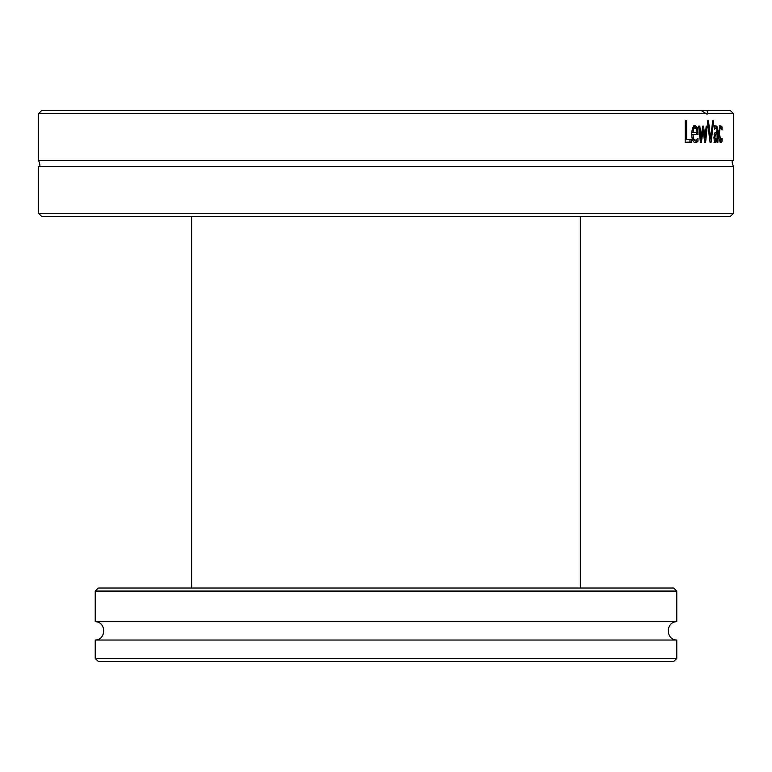<?xml version="1.0" encoding="UTF-8"?>
<svg xmlns="http://www.w3.org/2000/svg" width="772" height="772" viewBox="0 0 772 772"><rect width="100%" height="100%" fill="white"/><g stroke="black" fill="none" stroke-linecap="round" stroke-linejoin="round"><path stroke-width="1.16" d="M41.659 216.43L730.341 216.43L733.4 213.371L38.6 213.371L41.659 216.43M38.6 213.371L38.6 166.463L733.4 166.463L733.4 213.371M733.4 113.59L730.341 110.531L706.862 110.531L708.204 113.59L733.4 113.59L733.4 160.499C731.702 160.113 731.702 162.101 733.4 166.463M708.204 113.59L706.959 114.198L701.246 110.531L706.862 110.531M38.6 166.463C40.327 166.771 40.327 164.783 38.6 160.499L38.6 113.59L705.676 113.59M38.6 160.499L733.4 160.499M712.701 120.76L713.675 120.76L711.147 142.183L710.057 142.183L707.326 120.76L708.474 120.76L710.636 138.555L712.701 120.76M691.316 139.655L691.316 142.183L685.198 142.183L685.198 120.76L686.636 120.76L686.636 139.655L691.316 139.655M696.875 142.096L695.514 142.55C693.082 142.444 691.837 139.674 691.751 134.231C691.895 128.76 693.044 125.904 695.205 125.662L697.299 127.448L698.091 134.424L693.044 134.424C693.102 138.207 693.922 140.128 695.495 140.186L697.965 138.246L697.965 141.199L696.875 142.096L694.144 142.55M706.158 126.106L707.21 126.106L705.637 142.183L704.643 142.183L703.06 129.792L701.449 142.183L700.397 142.183L698.621 126.106L699.837 126.106L701.053 138.555L702.636 126.106L703.553 126.106L705.116 138.555L706.158 126.106M717.101 142.183L717.101 140.485L715.48 142.637L714.37 141.218L713.907 137.532L714.862 132.832L717.101 131.616L716.773 128.663L715.895 128.123L714.332 129.214L714.332 126.454L715.905 125.73L717.391 126.926L717.912 131.192L717.912 142.183L717.101 142.183M721.473 142.135L720.778 142.55L719.292 140.485L718.693 134.183L719.292 127.93L720.778 125.749L722.013 126.975L722.013 130.014L720.768 128.104C719.967 128.2 719.543 130.227 719.494 134.183L720.768 140.186L722.013 138.246L722.013 141.286L721.473 142.135L720.025 142.135M701.246 110.531L41.659 110.531L38.6 113.59M710.153 138.555L709.883 140.813M709.603 138.555L710.636 138.555M689.965 139.655L689.965 142.183M685.314 120.76L685.314 139.655L686.636 139.655M693.044 132.359L696.923 132.359L696.508 129.127L695.138 127.882L693.661 129.146L693.044 132.359L691.818 132.359M692.301 129.146L693.777 127.882L695.138 127.882M692.33 129.146L693.661 129.146M696.585 139.809L696.585 141.199L695.504 142.096M691.953 137.416L694.134 140.186L695.495 140.186M696.711 132.359L696.72 134.424M693.845 125.662L696.325 128.683M696.585 141.199L697.965 141.199M691.751 134.424L693.044 134.424M695.929 127.448L697.299 127.448M702.395 128.027L702.616 129.792M700.532 138.555L700.243 140.765M704.585 138.555L704.411 140.321M704.189 138.555L705.116 138.555M700.001 138.555L701.053 138.555M702.173 129.792L703.06 129.792M715.789 140.137L717.101 138.227L717.101 133.768L715.605 134.424L714.814 137.339L715.789 140.137L714.11 140.089M714.158 134.424L717.101 133.768M716.455 131.771L716.455 133.768M716.455 139.684L716.455 140.485M714.447 125.73L715.933 126.926L716.262 128.181M715.895 128.123L714.332 128.133M717.101 140.485L715.644 140.485L714.032 142.637M715.046 141.855L716.503 141.855M720.537 140.186L719.996 142.135M719.214 140.186L720.768 140.186M720.768 128.104L719.243 128.104M719.301 125.749L720.537 126.975L720.537 128.104M720.537 141.286L722.013 141.286M720.537 126.975L722.013 126.975M676.774 658.41L95.226 658.41L95.226 640.036L676.774 640.036L676.774 658.41L673.715 661.469L98.285 661.469L95.226 658.41M673.715 588.013L98.285 588.013L95.226 591.072L676.774 591.072L673.715 588.013M95.226 591.072L95.226 621.692L676.774 621.692L676.774 591.072M696.72 132.948L698.091 132.948M714.187 134.424L715.605 134.424M713.907 137.339L714.814 137.339M717.101 131.192L717.912 131.192M715.933 126.926L717.391 126.926M718.693 134.183L719.494 134.183M95.226 621.692C106.459 621.711 106.468 640.017 95.226 640.036M676.774 621.692C665.541 621.711 665.532 640.017 676.774 640.036M580.361 588.013L580.361 216.43M191.639 588.013L191.639 216.43"/></g></svg>
